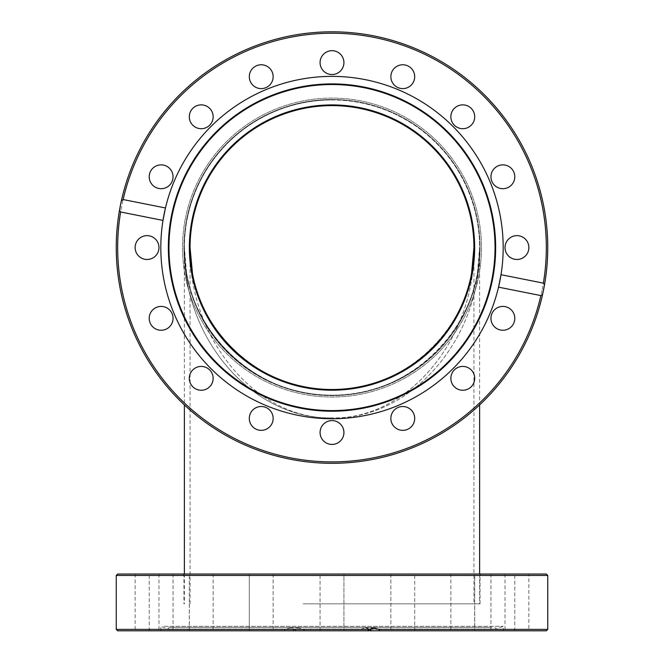 <?xml version="1.0" encoding="UTF-8"?>
<svg xmlns="http://www.w3.org/2000/svg" width="664" height="664" viewBox="0 0 664 664"><rect width="100%" height="100%" fill="white"/><g stroke="black" fill="none" stroke-linecap="round" stroke-linejoin="round"><path stroke-width="0.5" stroke-dasharray="3.32 2.49" d="M332 99.94A147.615 147.615 0 0 1 479.615 247.564A147.615 147.615 0 0 1 332 395.18C410.908 396.831 481.276 326.464 479.615 247.564C481.276 326.464 410.908 396.831 332 395.18A147.615 147.615 0 0 0 479.615 247.564A147.615 147.615 0 0 0 332 99.94A147.615 147.615 0 0 0 184.385 247.564A147.615 147.615 0 0 0 332 395.18C253.092 396.831 182.725 326.464 184.385 247.564C182.725 326.464 253.092 396.831 332 395.18A147.615 147.615 0 0 1 184.385 247.564A147.615 147.615 0 0 1 332 99.94M332 389.502A141.938 141.938 0 0 0 473.938 247.564A141.938 141.938 0 0 0 332 105.626A141.938 141.938 0 0 0 190.062 247.564A141.938 141.938 0 0 0 332 389.502C407.87 391.096 475.532 323.434 473.938 247.564C475.532 323.434 407.87 391.096 332 389.502C256.13 391.096 188.468 323.434 190.062 247.564C188.468 323.434 256.13 391.096 332 389.502M332 603.833L479.615 603.833L332 603.833M477.499 272.497L479.615 247.564C481.276 338.607 410.908 419.797 332 417.888C410.908 419.797 481.276 338.607 479.615 247.564L479.615 404.907A215.75 215.75 0 0 1 184.385 404.907A215.75 215.75 0 0 0 479.615 404.907M473.938 247.788L473.938 247.564C475.532 338.607 407.87 419.797 332 417.888C407.87 419.797 475.532 338.607 473.938 247.564L473.938 603.833M332 417.888C256.13 419.797 188.468 338.607 190.062 247.564C188.468 338.607 256.13 419.797 332 417.888C253.092 419.797 182.725 338.607 184.385 247.564C182.725 338.607 253.092 419.797 332 417.888M292.401 630.8L296.31 628.293L298.601 627.961L302.51 628.949L304.851 630.8L296.434 630.8L294.534 629.381L289.911 627.961L285.304 629.381L283.976 630.8L292.401 630.8L135.132 630.8L135.132 574.028L158.978 574.028L135.132 574.028M117.669 574.028L546.331 574.028M492.514 629.099L168.341 629.099L492.514 629.099M491.908 627.397L168.963 627.397L491.908 627.397M164.108 626.359L503.179 626.359L164.108 626.359M528.868 574.028L505.022 574.028L528.868 574.028L528.868 630.8L371.599 630.8L414.701 630.8L390.855 630.8L414.701 630.8L390.855 630.8L390.855 574.028L414.701 574.028L390.855 574.028L414.701 574.028L390.855 574.028L390.855 630.8M509.495 630.8L490.945 630.8L509.495 630.8M496.249 574.028L514.791 574.028L496.249 574.028M505.196 574.028L490.945 574.028L505.196 574.028M474.702 630.8L450.856 630.8L474.702 630.8L450.856 630.8L474.702 630.8L474.702 574.028L450.856 574.028L474.702 574.028L450.856 574.028L474.702 574.028L474.702 630.8M343.927 630.8L320.073 630.8L343.927 630.8L320.073 630.8L343.927 630.8L343.927 574.028L320.073 574.028L343.927 574.028L320.073 574.028L343.927 574.028L343.927 630.8M249.299 630.8L249.299 574.028L273.145 574.028L249.299 574.028L273.145 574.028L249.299 574.028L249.299 630.8L272.921 630.8M191.307 630.8L213.144 630.8L191.307 630.8M211.135 574.028L189.298 574.028L211.135 574.028M154.505 630.8L173.055 630.8L154.505 630.8M167.751 574.028L149.209 574.028L167.751 574.028M158.804 574.028L173.055 574.028L158.804 574.028M194.602 574.028L213.144 574.028L194.602 574.028M369.732 629.206L365.399 627.961L361.49 628.949L359.149 630.8L304.851 630.8M304.17 603.833L474.652 603.833L304.17 603.833M304.17 627.397L474.652 627.397L304.17 627.397M303.116 603.833L480.047 603.833L303.116 603.833M302.842 574.028L481.466 574.028L302.842 574.028M546.331 630.8L296.434 630.8M283.976 630.8L135.132 630.8M121.363 200.868A215.75 215.75 0 0 1 374.089 35.956A215.75 215.75 0 0 1 544.472 285.022A215.75 215.75 0 0 0 374.089 35.956A215.75 215.75 0 0 0 121.363 200.868L119.528 210.098L120.64 211.99L162.987 220.415A171.179 171.179 0 0 0 298.601 415.457A171.179 171.179 0 0 1 162.987 220.415L165.46 207.965A171.179 171.179 0 0 1 365.399 79.672A171.179 171.179 0 0 1 501.013 274.705A171.179 171.179 0 0 0 365.399 79.672A171.179 171.179 0 0 0 164.108 214.165A171.179 171.179 0 0 0 298.601 415.457A171.179 171.179 0 0 0 498.539 287.163A171.179 171.179 0 0 1 298.601 415.457A171.179 171.179 0 0 0 499.892 280.955A171.179 171.179 0 0 0 365.399 79.672A171.179 171.179 0 0 0 165.46 207.965L123.122 199.54L121.363 200.868A215.75 215.75 0 0 1 374.089 35.956A215.75 215.75 0 0 1 544.472 285.022L543.359 283.13L501.013 274.705L498.539 287.163L540.878 295.58L542.637 294.26A215.75 215.75 0 0 1 289.911 459.164A215.75 215.75 0 0 1 119.528 210.098A215.75 215.75 0 0 0 289.911 459.164A215.75 215.75 0 0 0 542.637 294.26L544.472 285.022A215.75 215.75 0 0 0 374.089 35.956A215.75 215.75 0 0 0 121.363 200.868M320.305 430.181A11.927 11.927 0 0 0 329.676 444.208A11.927 11.927 0 0 0 343.695 434.837A11.927 11.927 0 0 0 334.324 420.818A11.927 11.927 0 0 0 320.305 430.181M251.307 411.804A11.927 11.927 0 0 0 254.602 428.346A11.927 11.927 0 0 0 271.136 425.06A11.927 11.927 0 0 0 267.849 408.518A11.927 11.927 0 0 0 251.307 411.804M391.079 420.76A11.927 11.927 0 0 0 405.106 430.123A11.927 11.927 0 0 0 414.469 416.104A11.927 11.927 0 0 0 400.45 406.741A11.927 11.927 0 0 0 391.079 420.76M452.865 384.962A11.927 11.927 0 0 0 469.398 388.257A11.927 11.927 0 0 0 472.693 371.716A11.927 11.927 0 0 0 456.151 368.429A11.927 11.927 0 0 0 452.865 384.962M496.249 328.248A11.927 11.927 0 0 0 512.782 324.962A11.927 11.927 0 0 0 509.495 308.428A11.927 11.927 0 0 0 492.954 311.715A11.927 11.927 0 0 0 496.249 328.248M514.625 259.259A11.927 11.927 0 0 0 528.644 249.888A11.927 11.927 0 0 0 519.273 235.869A11.927 11.927 0 0 0 505.254 245.232A11.927 11.927 0 0 0 514.625 259.259M505.196 188.476A11.927 11.927 0 0 0 514.567 174.458A11.927 11.927 0 0 0 500.54 165.095A11.927 11.927 0 0 0 491.177 179.114A11.927 11.927 0 0 0 505.196 188.476M469.398 126.7A11.927 11.927 0 0 0 472.693 110.158A11.927 11.927 0 0 0 456.151 106.871A11.927 11.927 0 0 0 452.865 123.404A11.927 11.927 0 0 0 469.398 126.7A11.927 11.927 0 0 1 452.865 110.158A11.927 11.927 0 0 0 456.151 126.7A11.927 11.927 0 0 0 472.693 123.404A11.927 11.927 0 0 0 469.398 106.871A11.927 11.927 0 0 0 452.865 110.158M412.693 83.315A11.927 11.927 0 0 0 409.397 66.782A11.927 11.927 0 0 0 392.864 70.069A11.927 11.927 0 0 0 396.151 86.602A11.927 11.927 0 0 0 412.693 83.315M343.695 64.939A11.927 11.927 0 0 0 334.324 50.92A11.927 11.927 0 0 0 320.305 60.291A11.927 11.927 0 0 0 329.676 74.31A11.927 11.927 0 0 0 343.695 64.939M272.921 74.368A11.927 11.927 0 0 0 258.894 64.997A11.927 11.927 0 0 0 249.531 79.016A11.927 11.927 0 0 0 263.55 88.387A11.927 11.927 0 0 0 272.921 74.368M211.135 110.158A11.927 11.927 0 0 0 194.602 106.871A11.927 11.927 0 0 0 191.307 123.404A11.927 11.927 0 0 0 207.849 126.7A11.927 11.927 0 0 0 211.135 110.158A11.927 11.927 0 0 1 194.602 126.7A11.927 11.927 0 0 1 191.307 110.158A11.927 11.927 0 0 1 207.849 106.871A11.927 11.927 0 0 0 191.307 110.158A11.927 11.927 0 0 0 194.602 126.7A11.927 11.927 0 0 0 211.135 123.404A11.927 11.927 0 0 0 207.849 106.871M167.751 166.871A11.927 11.927 0 0 0 151.218 170.158A11.927 11.927 0 0 0 154.505 186.7A11.927 11.927 0 0 0 171.046 183.413A11.927 11.927 0 0 0 167.751 166.871M149.375 235.869A11.927 11.927 0 0 0 135.356 245.232A11.927 11.927 0 0 0 144.727 259.259A11.927 11.927 0 0 0 158.746 249.888A11.927 11.927 0 0 0 149.375 235.869M158.804 306.643A11.927 11.927 0 0 0 149.433 320.662A11.927 11.927 0 0 0 163.46 330.033A11.927 11.927 0 0 0 172.823 316.014A11.927 11.927 0 0 0 158.804 306.643A11.927 11.927 0 0 1 167.751 328.248A11.927 11.927 0 0 0 171.046 311.715A11.927 11.927 0 0 0 154.505 308.428A11.927 11.927 0 0 0 151.218 324.962A11.927 11.927 0 0 0 167.751 328.248M194.602 368.429A11.927 11.927 0 0 0 191.307 384.962A11.927 11.927 0 0 0 207.849 388.257A11.927 11.927 0 0 0 211.135 371.716A11.927 11.927 0 0 0 194.602 368.429M192.095 219.734A142.652 142.652 0 0 1 359.83 107.651A142.652 142.652 0 0 1 471.905 275.394A142.652 142.652 0 0 1 304.17 387.469A142.652 142.652 0 0 1 192.095 219.734A142.652 142.652 0 0 0 304.17 387.469A142.652 142.652 0 0 0 471.905 275.394A142.652 142.652 0 0 0 359.83 107.651A142.652 142.652 0 0 0 192.095 219.734A142.652 142.652 0 0 0 304.17 387.469A142.652 142.652 0 0 0 471.905 275.394A142.652 142.652 0 0 0 359.83 107.651A142.652 142.652 0 0 0 192.095 219.734M477.2 276.44A148.047 148.047 0 0 0 360.884 102.364A148.047 148.047 0 0 0 186.8 218.68A148.047 148.047 0 0 1 360.884 102.364A148.047 148.047 0 0 1 477.2 276.44A148.047 148.047 0 0 1 303.116 392.764A148.047 148.047 0 0 1 186.8 218.68A148.047 148.047 0 0 0 303.116 392.764A148.047 148.047 0 0 0 477.2 276.44A148.047 148.047 0 0 0 360.884 102.364A148.047 148.047 0 0 0 186.8 218.68A148.047 148.047 0 0 1 360.884 102.364A148.047 148.047 0 0 1 477.2 276.44A148.047 148.047 0 0 1 303.116 392.764A148.047 148.047 0 0 1 186.8 218.68A148.047 148.047 0 0 0 303.116 392.764A148.047 148.047 0 0 0 477.2 276.44M300.07 408.078A163.659 163.659 0 0 0 492.514 279.486A163.659 163.659 0 0 0 363.93 87.05A163.659 163.659 0 0 0 171.486 215.634A163.659 163.659 0 0 0 300.07 408.078M300.194 407.464A163.037 163.037 0 0 0 491.908 279.37A163.037 163.037 0 0 0 363.806 87.656A163.037 163.037 0 0 0 172.092 215.758A163.037 163.037 0 0 0 300.194 407.464M249.531 416.104A11.927 11.927 0 0 0 258.894 430.123A11.927 11.927 0 0 0 272.921 420.76A11.927 11.927 0 0 1 258.894 430.123A11.927 11.927 0 0 1 249.531 416.104A11.927 11.927 0 0 1 263.55 406.741A11.927 11.927 0 0 1 272.921 420.76A11.927 11.927 0 0 0 263.55 406.741A11.927 11.927 0 0 0 249.531 416.104M320.305 434.837A11.927 11.927 0 0 0 334.324 444.208A11.927 11.927 0 0 0 343.695 430.181A11.927 11.927 0 0 1 334.324 444.208A11.927 11.927 0 0 1 320.305 434.837A11.927 11.927 0 0 1 329.676 420.818A11.927 11.927 0 0 1 343.695 430.181A11.927 11.927 0 0 0 329.676 420.818A11.927 11.927 0 0 0 320.305 434.837M191.307 371.716A11.927 11.927 0 0 0 194.602 388.257A11.927 11.927 0 0 0 211.135 384.962A11.927 11.927 0 0 1 194.602 388.257A11.927 11.927 0 0 1 191.307 371.716A11.927 11.927 0 0 1 207.849 368.429A11.927 11.927 0 0 1 211.135 384.962A11.927 11.927 0 0 0 207.849 368.429A11.927 11.927 0 0 0 191.307 371.716M163.46 330.033A11.927 11.927 0 0 1 154.505 308.428M144.727 235.869A11.927 11.927 0 0 0 135.356 249.888A11.927 11.927 0 0 0 149.375 259.259A11.927 11.927 0 0 1 135.356 249.888A11.927 11.927 0 0 1 144.727 235.869A11.927 11.927 0 0 1 158.746 245.232A11.927 11.927 0 0 1 149.375 259.259M163.46 165.095A11.927 11.927 0 0 0 149.433 174.458A11.927 11.927 0 0 0 158.804 188.476A11.927 11.927 0 0 1 149.433 174.458A11.927 11.927 0 0 1 163.46 165.095A11.927 11.927 0 0 1 172.823 179.114A11.927 11.927 0 0 1 158.804 188.476M271.136 70.069A11.927 11.927 0 0 0 254.602 66.782A11.927 11.927 0 0 0 251.307 83.315A11.927 11.927 0 0 0 267.849 86.602A11.927 11.927 0 0 0 271.136 70.069A11.927 11.927 0 0 1 267.849 86.602A11.927 11.927 0 0 1 251.307 83.315M343.695 60.291A11.927 11.927 0 0 0 329.676 50.92A11.927 11.927 0 0 0 320.305 64.939A11.927 11.927 0 0 1 329.676 50.92A11.927 11.927 0 0 1 343.695 60.291A11.927 11.927 0 0 1 334.324 74.31A11.927 11.927 0 0 1 320.305 64.939M414.469 79.016A11.927 11.927 0 0 0 405.106 64.997A11.927 11.927 0 0 0 391.079 74.368A11.927 11.927 0 0 1 405.106 64.997A11.927 11.927 0 0 1 414.469 79.016A11.927 11.927 0 0 1 400.45 88.387A11.927 11.927 0 0 1 391.079 74.368A11.927 11.927 0 0 0 400.45 88.387A11.927 11.927 0 0 0 414.469 79.016M456.151 106.871A11.927 11.927 0 0 1 472.693 123.404M509.495 186.7A11.927 11.927 0 0 0 512.782 170.158A11.927 11.927 0 0 0 496.249 166.871A11.927 11.927 0 0 1 512.782 170.158A11.927 11.927 0 0 1 509.495 186.7A11.927 11.927 0 0 1 492.954 183.413A11.927 11.927 0 0 1 496.249 166.871M519.273 259.259A11.927 11.927 0 0 0 528.644 245.232A11.927 11.927 0 0 0 514.625 235.869A11.927 11.927 0 0 1 528.644 245.232A11.927 11.927 0 0 1 519.273 259.259A11.927 11.927 0 0 1 505.254 249.888A11.927 11.927 0 0 1 514.625 235.869A11.927 11.927 0 0 0 505.254 249.888A11.927 11.927 0 0 0 519.273 259.259M500.54 330.033A11.927 11.927 0 0 0 514.567 320.662A11.927 11.927 0 0 0 505.196 306.643A11.927 11.927 0 0 1 514.567 320.662A11.927 11.927 0 0 1 500.54 330.033A11.927 11.927 0 0 1 491.177 316.014A11.927 11.927 0 0 1 505.196 306.643A11.927 11.927 0 0 0 491.177 316.014A11.927 11.927 0 0 0 500.54 330.033M456.151 388.257A11.927 11.927 0 0 0 472.693 384.962A11.927 11.927 0 0 0 469.398 368.429A11.927 11.927 0 0 1 472.693 384.962A11.927 11.927 0 0 1 456.151 388.257A11.927 11.927 0 0 1 452.865 371.716A11.927 11.927 0 0 1 469.398 368.429A11.927 11.927 0 0 0 452.865 371.716A11.927 11.927 0 0 0 456.151 388.257M392.864 425.06A11.927 11.927 0 0 0 409.397 428.346A11.927 11.927 0 0 0 412.693 411.804A11.927 11.927 0 0 1 409.397 428.346A11.927 11.927 0 0 1 392.864 425.06A11.927 11.927 0 0 1 396.151 408.518A11.927 11.927 0 0 1 412.693 411.804A11.927 11.927 0 0 0 396.151 408.518A11.927 11.927 0 0 0 392.864 425.06M294.534 629.381L547.75 629.381M547.75 575.447L116.25 575.447M360.884 575.447L183.953 575.447L360.884 575.447M116.25 629.381L285.304 629.381M542.637 294.26A215.75 215.75 0 0 1 289.911 459.164A215.75 215.75 0 0 1 119.528 210.098A215.75 215.75 0 0 0 289.911 459.164A215.75 215.75 0 0 0 542.637 294.26M542.214 289.379A214.331 214.331 0 0 0 373.815 37.35A214.331 214.331 0 0 0 121.786 205.749A214.331 214.331 0 0 0 290.185 457.77A214.331 214.331 0 0 0 542.214 289.379A214.331 214.331 0 0 1 290.185 457.77A214.331 214.331 0 0 1 121.786 205.749A214.331 214.331 0 0 1 373.815 37.35A214.331 214.331 0 0 1 542.214 289.379M185.405 218.406A149.466 149.466 0 0 1 361.158 100.969A149.466 149.466 0 0 1 478.595 276.722A149.466 149.466 0 0 1 302.842 394.15A149.466 149.466 0 0 1 185.405 218.406A149.466 149.466 0 0 0 302.842 394.15A149.466 149.466 0 0 0 478.595 276.722A149.466 149.466 0 0 0 361.158 100.969A149.466 149.466 0 0 0 185.405 218.406M120.64 211.99A214.331 214.331 0 0 0 290.185 457.77A214.331 214.331 0 0 0 540.878 295.58M543.359 283.13A214.331 214.331 0 0 0 373.815 37.35A214.331 214.331 0 0 0 123.122 199.54M479.615 574.028L479.615 603.833M190.062 603.833L190.062 247.805M185.306 264.023L184.385 247.564L184.385 404.907M479.615 247.564L478.694 264.023M186.501 272.497L184.385 247.564M184.385 574.028L184.385 603.833M160.821 630.8L160.821 626.359L168.341 629.099L168.963 627.397M495.037 627.397L495.659 629.099L503.179 626.359L503.179 630.8M514.791 630.8L514.791 574.028L514.791 630.8M414.701 630.8L414.701 574.028L414.701 630.8M189.298 630.8L189.298 574.028L189.298 630.8M149.209 630.8L149.209 574.028L149.209 630.8M320.073 630.8L320.073 574.028L320.073 630.8M189.348 603.833L189.348 627.397M182.534 574.028L183.953 575.447L183.953 603.833M480.047 603.833L480.047 575.447L481.466 574.028M474.652 627.397L474.652 603.833M289.911 627.961L298.601 627.961M374.089 627.961L365.399 627.961M450.856 574.028L450.856 630.8L450.856 574.028M273.145 574.028L273.145 630.8L273.145 574.028M213.144 574.028L213.144 630.8L213.144 574.028M173.055 574.028L173.055 630.8L173.055 574.028M158.978 574.028L158.978 630.8M490.945 574.028L490.945 630.8L490.945 574.028M505.022 574.028L505.022 630.8"/><path stroke-width="1" d="M332 105.626A141.938 141.938 0 0 1 473.938 247.564A141.938 141.938 0 0 1 332 389.502A141.938 141.938 0 0 1 190.062 247.564A141.938 141.938 0 0 1 332 105.626M380.024 630.8L359.149 630.8L367.565 630.8L369.466 629.381L374.089 627.961L378.696 629.381L380.024 630.8L546.331 630.8L547.75 629.381L378.696 629.381M547.75 575.447L546.331 574.028L117.669 574.028L116.25 575.447L547.75 575.447L547.75 629.381M390.855 630.8L528.868 630.8M272.921 630.8L359.149 630.8M369.466 629.381L116.25 629.381L117.669 630.8L249.299 630.8M371.599 630.8L369.732 629.206M117.669 630.8L367.565 630.8M184.385 404.907A215.75 215.75 0 0 1 120.4 205.475A215.75 215.75 0 0 0 289.911 459.164A215.75 215.75 0 0 0 543.6 289.653A215.75 215.75 0 0 1 479.615 404.907A215.75 215.75 0 0 0 544.472 285.022L542.637 294.26L540.878 295.58L498.539 287.163A171.179 171.179 0 0 1 298.601 415.457A171.179 171.179 0 0 1 165.46 207.965A171.179 171.179 0 0 1 365.399 79.672A171.179 171.179 0 0 1 498.539 287.163L501.013 274.705L543.359 283.13L544.472 285.022A215.75 215.75 0 0 1 289.911 459.164A215.75 215.75 0 0 1 119.528 210.098L120.4 205.475A215.75 215.75 0 0 1 121.363 200.868L123.122 199.54L165.46 207.965L162.987 220.415L120.64 211.99L119.528 210.098A215.75 215.75 0 0 1 120.4 205.475L121.363 200.868A215.75 215.75 0 0 0 184.385 404.907L184.385 574.028M300.07 408.078A163.659 163.659 0 0 1 171.486 215.634A163.659 163.659 0 0 1 363.93 87.05A163.659 163.659 0 0 1 492.514 279.486A163.659 163.659 0 0 1 300.07 408.078M300.194 407.464A163.037 163.037 0 0 1 172.092 215.758A163.037 163.037 0 0 1 363.806 87.656A163.037 163.037 0 0 1 491.908 279.37A163.037 163.037 0 0 1 300.194 407.464M343.695 434.837A11.927 11.927 0 0 1 329.676 444.208A11.927 11.927 0 0 1 320.305 430.181A11.927 11.927 0 0 1 334.324 420.818A11.927 11.927 0 0 1 343.695 434.837M271.136 425.06A11.927 11.927 0 0 1 254.602 428.346A11.927 11.927 0 0 1 251.307 411.804A11.927 11.927 0 0 1 267.849 408.518A11.927 11.927 0 0 1 271.136 425.06M414.469 416.104A11.927 11.927 0 0 1 405.106 430.123A11.927 11.927 0 0 1 391.079 420.76A11.927 11.927 0 0 1 400.45 406.741A11.927 11.927 0 0 1 414.469 416.104M472.693 371.716A11.927 11.927 0 0 1 469.398 388.257A11.927 11.927 0 0 1 452.865 384.962A11.927 11.927 0 0 1 456.151 368.429A11.927 11.927 0 0 1 472.693 371.716M509.495 308.428A11.927 11.927 0 0 1 512.782 324.962A11.927 11.927 0 0 1 496.249 328.248A11.927 11.927 0 0 1 492.954 311.715A11.927 11.927 0 0 1 509.495 308.428M519.273 235.869A11.927 11.927 0 0 1 528.644 249.888A11.927 11.927 0 0 1 514.625 259.259A11.927 11.927 0 0 1 505.254 245.232A11.927 11.927 0 0 1 519.273 235.869M500.54 165.095A11.927 11.927 0 0 1 514.567 174.458A11.927 11.927 0 0 1 505.196 188.476A11.927 11.927 0 0 1 491.177 179.114A11.927 11.927 0 0 1 500.54 165.095M456.151 106.871A11.927 11.927 0 0 1 472.693 110.158A11.927 11.927 0 0 1 469.398 126.7A11.927 11.927 0 0 1 452.865 123.404A11.927 11.927 0 0 1 456.151 106.871A11.927 11.927 0 0 0 452.865 110.158M392.864 70.069A11.927 11.927 0 0 1 409.397 66.782A11.927 11.927 0 0 1 412.693 83.315A11.927 11.927 0 0 1 396.151 86.602A11.927 11.927 0 0 1 392.864 70.069M320.305 60.291A11.927 11.927 0 0 1 334.324 50.92A11.927 11.927 0 0 1 343.695 64.939A11.927 11.927 0 0 1 329.676 74.31A11.927 11.927 0 0 1 320.305 60.291M249.531 79.016A11.927 11.927 0 0 1 258.894 64.997A11.927 11.927 0 0 1 272.921 74.368A11.927 11.927 0 0 1 263.55 88.387A11.927 11.927 0 0 1 249.531 79.016M191.307 123.404A11.927 11.927 0 0 1 194.602 106.871A11.927 11.927 0 0 1 211.135 110.158A11.927 11.927 0 0 1 207.849 126.7A11.927 11.927 0 0 1 191.307 123.404M154.505 186.7A11.927 11.927 0 0 1 151.218 170.158A11.927 11.927 0 0 1 167.751 166.871A11.927 11.927 0 0 1 171.046 183.413A11.927 11.927 0 0 1 154.505 186.7M144.727 259.259A11.927 11.927 0 0 1 135.356 245.232A11.927 11.927 0 0 1 149.375 235.869A11.927 11.927 0 0 1 158.746 249.888A11.927 11.927 0 0 1 144.727 259.259M163.46 330.033A11.927 11.927 0 0 1 149.433 320.662A11.927 11.927 0 0 1 158.804 306.643A11.927 11.927 0 0 1 172.823 316.014A11.927 11.927 0 0 1 163.46 330.033A11.927 11.927 0 0 0 167.751 328.248M207.849 388.257A11.927 11.927 0 0 1 191.307 384.962A11.927 11.927 0 0 1 194.602 368.429A11.927 11.927 0 0 1 211.135 371.716A11.927 11.927 0 0 1 207.849 388.257M192.095 219.734A142.652 142.652 0 0 1 359.83 107.651A142.652 142.652 0 0 1 471.905 275.394A142.652 142.652 0 0 1 304.17 387.469A142.652 142.652 0 0 1 192.095 219.734M544.472 285.022A215.75 215.75 0 0 0 374.089 35.956A215.75 215.75 0 0 0 121.363 200.868A215.75 215.75 0 0 1 374.089 35.956A215.75 215.75 0 0 1 544.472 285.022M251.307 83.315A11.927 11.927 0 0 1 254.602 66.782A11.927 11.927 0 0 1 271.136 70.069M154.505 308.428A11.927 11.927 0 0 1 158.804 306.643M144.727 235.869A11.927 11.927 0 0 1 158.746 245.232A11.927 11.927 0 0 1 149.375 259.259M163.46 165.095A11.927 11.927 0 0 1 172.823 179.114A11.927 11.927 0 0 1 158.804 188.476M207.849 106.871A11.927 11.927 0 0 1 211.135 110.158M343.695 60.291A11.927 11.927 0 0 1 334.324 74.31A11.927 11.927 0 0 1 320.305 64.939M472.693 123.404A11.927 11.927 0 0 1 469.398 126.7M509.495 186.7A11.927 11.927 0 0 1 492.954 183.413A11.927 11.927 0 0 1 496.249 166.871M123.122 199.54L123.122 199.54A214.331 214.331 0 0 1 373.815 37.35A214.331 214.331 0 0 1 543.359 283.13M540.878 295.58A214.331 214.331 0 0 1 290.185 457.77A214.331 214.331 0 0 1 120.64 211.99M479.615 404.907L479.615 574.028M471.556 273.485L473.938 247.564L471.623 273.12M192.452 273.518L190.062 247.564L192.494 273.726M116.25 575.447L116.25 629.381"/></g></svg>
